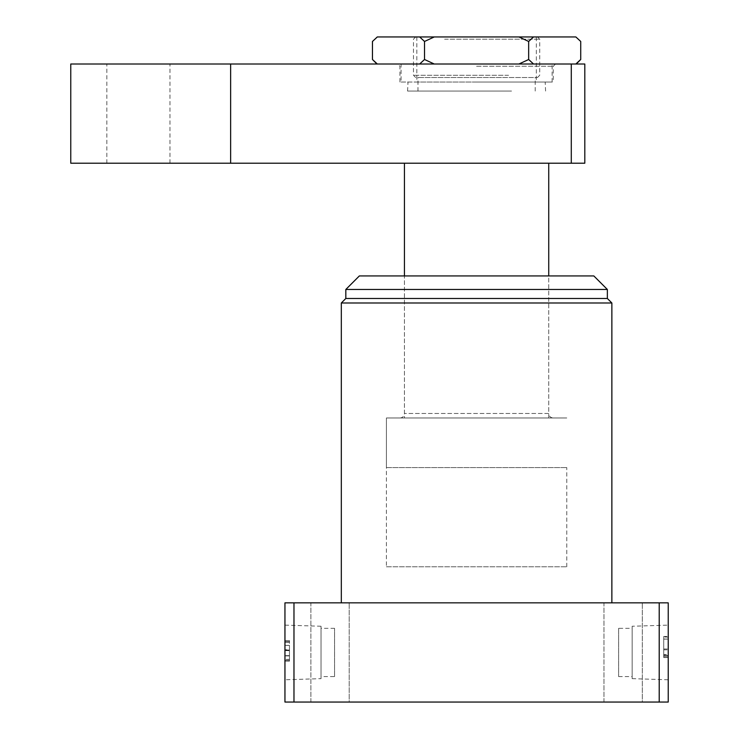 <?xml version="1.0" encoding="UTF-8"?>
<svg xmlns="http://www.w3.org/2000/svg" width="739" height="739" viewBox="0 0 739 739"><rect width="100%" height="100%" fill="white"/><g stroke="black" fill="none" stroke-linecap="round" stroke-linejoin="round"><path stroke-width="0.55" stroke-dasharray="3.69 2.77" d="M399.938 417.969A4.508 4.508 0 0 0 404.445 413.461L404.445 275.933L548.735 275.933L548.735 413.461L404.445 413.461L548.735 413.461A4.508 4.508 0 0 0 553.252 417.969L399.938 417.969L553.252 417.969M386.414 566.776L566.776 566.776L386.414 566.776L386.414 417.969L566.776 417.969L386.414 417.969L566.776 417.969L386.414 417.969L386.414 467.575L566.776 467.575L386.414 467.575M566.776 566.776L566.776 467.575M321.031 678.651L321.031 626.247L321.031 678.651L284.949 679.778L284.949 625.12L284.949 679.778M321.031 626.247L284.949 625.12M334.555 676.573L334.555 628.326L334.555 676.573L321.031 676.573L321.031 628.326L321.031 676.573M334.555 628.326L321.031 628.326M632.159 626.247L632.159 678.651L632.159 626.247L668.232 625.12L668.232 679.778L668.232 625.12M632.159 678.651L668.232 679.778M618.626 628.326L618.626 676.573L618.626 628.326L632.159 628.326L632.159 676.573L632.159 628.326M618.626 676.573L632.159 676.573M548.735 417.969L548.735 275.933L404.445 275.933L404.445 417.969L548.735 417.969L404.445 417.969M611.864 602.848L341.316 602.848L611.864 602.848M310.879 702.05L310.879 602.848L349.205 602.848L310.879 602.848L349.205 602.848L310.879 602.848L310.879 702.05L349.205 702.05L349.205 602.848L349.205 702.05L310.879 702.05M603.975 702.05L603.975 602.848L642.302 602.848L603.975 602.848L642.302 602.848L603.975 602.848L603.975 702.05L642.302 702.05L642.302 602.848L642.302 702.05L603.975 702.05M668.232 702.05L668.232 602.848L659.216 602.848L659.216 702.05L668.232 702.05M668.232 655.244L668.232 636.464L668.232 657.544L668.232 655.244L663.724 655.244L663.724 649.849L668.232 649.849L663.724 649.849L663.724 654.477L668.232 654.477M293.974 702.05L293.974 602.848L284.949 602.848L284.949 702.05L659.216 702.05M284.949 661.165L284.949 640.658L284.949 661.165L289.466 661.165L284.949 661.165M293.974 602.848L659.216 602.848M593.833 275.933L359.357 275.933M345.824 289.466L607.356 289.466M345.824 298.482L607.356 298.482M341.316 302.99L611.864 302.99M289.466 645.359L289.466 661.165L289.466 660.315L284.949 660.315L284.949 650.625L284.949 660.315L289.466 660.315L289.466 659.364L284.949 659.364L289.466 659.373L289.466 642.459L284.949 642.459L284.949 649.775L284.949 641.517L284.949 642.459L289.466 642.459L289.466 641.517L284.949 641.517L289.466 641.517L289.466 640.658L284.949 640.658L289.466 640.658L289.466 645.359L284.949 645.359M289.466 650.061L284.949 650.061M289.466 655.909L284.949 655.909M289.466 649.775L289.466 641.517L289.466 649.775L284.949 649.775L289.466 649.775M289.466 659.373L289.466 650.625L289.466 659.373M289.466 660.315L284.949 660.315L289.466 660.315M289.466 650.625L284.949 650.625L289.466 650.625M289.466 655.641L284.949 655.641M289.466 645.406L284.949 645.406M289.466 641.517L284.949 641.517L289.466 641.517M663.724 654.477L663.724 656.685L668.232 656.685L663.724 656.685L663.724 657.544L668.232 657.544L663.724 657.544L663.724 656.685L668.232 656.685L663.724 656.685L663.724 655.373L668.232 655.373M663.724 655.373L663.724 637.064L668.232 637.064M663.724 637.064L663.724 636.464L668.232 636.464M663.724 636.464L663.724 655.585L668.232 655.585M663.724 655.585L663.724 656.685L668.232 656.685L663.724 656.685L663.724 657.544L668.232 657.544L663.724 657.544L663.724 656.685L668.232 656.685L663.724 656.685L663.724 655.244M663.724 648.999L663.724 639.05L663.724 648.999L668.232 648.999L668.232 639.05L668.232 648.999L663.724 648.999M663.724 639.096L668.232 639.096M663.724 639.05L668.232 639.05M507.416 36.95L415.715 36.95L507.416 36.95M444.619 39.204L539.719 39.204L444.619 39.204M445.765 77.53L537.465 77.53L445.765 77.53M508.561 75.276L413.461 75.276L508.561 75.276M513.125 163.208L404.445 163.208L513.125 163.208M511.536 91.063L407.595 91.063L511.536 91.063M506.28 91.063L417.969 91.063L506.28 91.063M506.28 77.53L417.969 77.53L506.28 77.53M476.59 64.007L555.506 64.007L476.59 64.007M476.59 66.261L553.252 66.261L476.59 66.261M476.59 163.208L548.735 163.208L476.59 163.208M476.59 82.038L553.252 82.038L476.59 82.038M138.405 64.007L106.841 64.007L138.405 64.007M138.405 163.208L106.841 163.208L138.405 163.208M571.284 64.007L571.284 163.208L584.808 163.208L584.808 64.007L230.642 64.007L230.642 163.208L70.768 163.208L70.768 64.007L230.642 64.007M571.284 163.208L230.642 163.208M536.338 36.95L416.842 36.95L536.338 36.95L536.338 82.038L416.842 82.038L536.338 82.038M416.842 36.95L416.842 82.038M401.065 82.038L552.116 82.038L401.065 82.038L401.065 64.007L552.116 64.007L401.065 64.007M552.116 82.038L552.116 64.007M372.456 59.499L377.324 64.007L419.66 64.007L377.324 64.007M580.725 41.458L576.217 36.95M575.857 64.007L419.66 64.007L576.217 64.007L580.725 59.499M419.66 64.007L424.528 59.499L434.255 64.007M424.528 59.499L424.528 41.458L419.66 36.95L434.255 36.95L424.528 41.458M434.255 36.95L533.53 36.95L528.662 41.458L518.926 36.95M518.926 64.007L528.662 59.499L528.662 41.458M528.662 59.499L533.53 64.007M533.53 36.95L575.857 36.95M376.964 36.95L372.456 41.458M377.324 36.95L419.66 36.95M537.465 36.95L539.719 39.204L539.719 75.276L537.465 77.53M545.585 91.063L545.197 82.038M535.212 91.063L535.212 77.53M415.715 77.53L413.461 75.276L413.461 39.204L415.715 36.95M417.969 91.063L417.969 77.53M407.595 91.063L407.993 82.038M399.938 82.038L399.938 66.261L397.684 64.007M106.841 163.208L106.841 64.007M169.97 163.208L169.97 64.007M555.506 64.007L553.252 66.261L553.252 82.038"/><path stroke-width="1.11" d="M345.824 289.466L359.357 275.933L593.833 275.933L607.356 289.466L345.824 289.466L345.824 298.482L341.316 302.99L341.316 602.848M607.356 289.466L607.356 298.482L345.824 298.482M607.356 298.482L611.864 302.99L341.316 302.99M611.864 302.99L611.864 602.848M659.216 702.05L659.216 602.848L668.232 602.848L668.232 702.05L284.949 702.05L284.949 602.848L293.974 602.848L293.974 702.05M659.216 602.848L293.974 602.848M230.642 163.208L230.642 64.007L70.768 64.007L70.768 163.208L571.284 163.208L571.284 64.007L584.808 64.007L584.808 163.208L571.284 163.208M230.642 64.007L571.284 64.007M376.964 64.007L372.456 59.499L372.456 41.458L377.324 36.95L372.456 41.458M580.725 41.458L575.857 36.95L580.725 41.458L580.725 59.499L575.857 64.007M575.857 36.95L518.926 36.95L528.662 41.458L533.53 36.95M533.53 64.007L528.662 59.499L528.662 41.458M528.662 59.499L518.926 64.007M518.926 36.95L419.66 36.95L424.528 41.458L434.255 36.95M434.255 64.007L424.528 59.499L424.528 41.458M424.528 59.499L419.66 64.007M419.66 36.95L377.324 36.95M377.324 64.007L372.456 59.499M548.735 275.933L548.735 163.208M404.445 275.933L404.445 163.208M576.217 64.007L580.725 59.499"/></g></svg>
